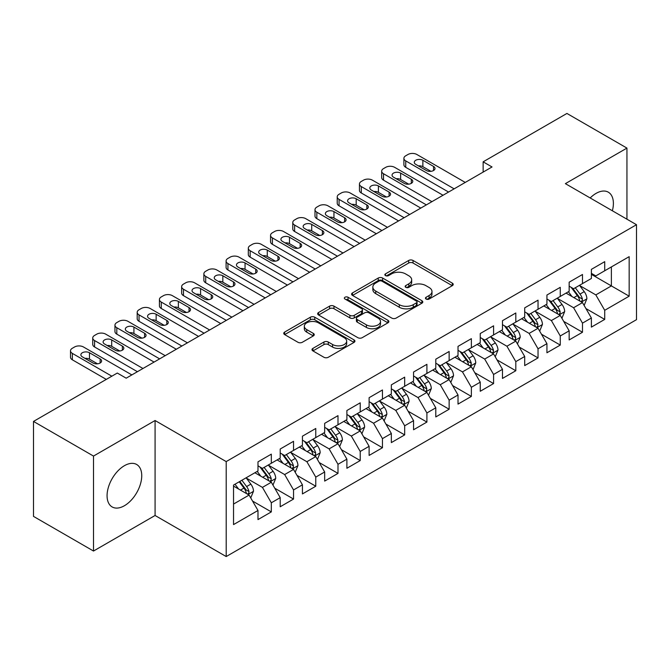 <?xml version="1.0" encoding="UTF-8"?>
<svg xmlns="http://www.w3.org/2000/svg" width="670" height="670" viewBox="0 0 670 670"><rect width="100%" height="100%" fill="white"/><g stroke="black" fill="none" stroke-linecap="round" stroke-linejoin="round"><path stroke-width="1" d="M426.078 299.046A2.161 1.248 0 0 0 429.135 299.046L452.317 285.663A3.082 1.784 0 0 0 453.221 284.398A3.082 1.784 0 0 0 452.317 283.142L413.047 260.471A3.082 1.784 0 0 0 408.683 260.471L385.501 273.854A2.161 1.248 0 0 0 384.865 274.734A2.161 1.248 0 0 0 385.501 275.613A2.161 1.248 0 0 0 388.558 275.613L391.556 273.879A9.874 5.703 0 0 1 405.517 273.879L408.792 275.772A9.874 5.703 0 0 1 411.682 279.8A9.874 5.703 0 0 1 408.792 283.829L405.794 285.562A2.161 1.248 0 0 0 405.157 286.45A2.161 1.248 0 0 0 405.794 287.329A2.161 1.248 0 0 0 408.842 287.329L411.841 285.596A9.874 5.703 0 0 1 425.81 285.596L429.076 287.489A9.874 5.703 0 0 1 431.974 291.517A9.874 5.703 0 0 1 429.076 295.545L426.078 297.279A2.161 1.248 0 0 0 425.45 298.158A2.161 1.248 0 0 0 426.078 299.046L426.078 297.279M124.402 505.733A24.514 14.154 120 0 0 140.424 484.125A24.514 14.154 120 0 0 136.663 464.486A24.514 14.154 120 0 0 124.402 465.7A24.514 14.154 120 0 0 108.389 487.299A24.514 14.154 120 0 0 112.15 506.947A24.514 14.154 120 0 0 124.402 505.733M612.363 210.774A24.514 14.154 120 0 0 608.31 192.181A24.514 14.154 120 0 0 596.049 193.395A24.514 14.154 120 0 0 590.178 197.968M312.907 348.383A3.082 1.784 0 0 0 312.002 349.648A3.082 1.784 0 0 0 312.907 350.904L323.92 357.269A3.082 1.784 0 0 0 328.283 357.269L354.028 342.404A3.082 1.784 0 0 0 354.933 341.147A3.082 1.784 0 0 0 354.028 339.883L314.758 317.212A3.082 1.784 0 0 0 310.394 317.212L284.649 332.077A3.082 1.784 0 0 0 283.753 333.333A3.082 1.784 0 0 0 284.649 334.59L297.957 342.278A3.082 1.784 0 0 0 302.321 342.278L313.342 335.913A3.082 1.784 0 0 0 314.247 334.657A3.082 1.784 0 0 0 313.342 333.4L306.743 329.59A8.249 4.765 0 0 1 304.322 326.215A8.249 4.765 0 0 1 309.423 321.818A8.249 4.765 0 0 1 318.418 322.848L344.263 337.772A8.249 4.765 0 0 1 346.683 341.147A8.249 4.765 0 0 1 341.591 345.544A8.249 4.765 0 0 1 332.596 344.514L328.283 342.027A3.082 1.784 0 0 0 323.92 342.027L312.907 348.383L312.907 350.904M93.507 456.069L93.507 551.033L155.08 515.49L155.08 420.526L93.507 456.069L33.5 421.422L117.292 373.048L126.186 378.182L492.031 166.964L483.137 161.83L483.137 172.098M155.08 420.526L226.2 461.588L636.5 224.71L636.5 319.665L226.2 556.552L226.2 461.588M626.944 219.191L626.944 148.095L565.38 183.647L636.5 224.71M626.944 148.095L566.929 113.448L483.137 161.83M391.774 318.091A3.082 1.784 0 0 0 396.137 318.091L421.882 303.234A3.082 1.784 0 0 0 422.787 301.969A3.082 1.784 0 0 0 421.882 300.713L382.612 278.042A3.082 1.784 0 0 0 378.248 278.042L352.504 292.899A3.082 1.784 0 0 0 351.599 294.163A3.082 1.784 0 0 0 352.504 295.42L391.774 318.091M345.837 299.507A2.161 1.248 0 0 1 348.031 299.817L348.031 297.246L387.955 320.293A3.082 1.784 0 0 1 388.86 321.558A3.082 1.784 0 0 1 387.955 322.814L362.21 337.68A3.082 1.784 0 0 1 357.847 337.68L318.577 315.009L318.577 312.488A3.082 1.784 0 0 0 317.672 313.744A3.082 1.784 0 0 0 318.577 315.009M318.577 312.488L329.598 306.131A3.082 1.784 0 0 1 333.962 306.131L349.882 315.319A3.082 1.784 0 0 0 354.246 315.319L361.557 311.106A3.082 1.784 0 0 0 362.462 309.841A3.082 1.784 0 0 0 361.557 308.585L344.975 299.013A2.161 1.248 0 0 1 344.347 298.125A2.161 1.248 0 0 1 345.678 296.978A2.161 1.248 0 0 1 348.031 297.246M591.384 274.365L611.383 285.914L611.383 266.928L629.163 256.66L604.717 270.772L604.717 261.66L591.384 269.365L591.384 278.477L582.49 283.603L582.49 274.499L569.157 282.196L569.157 291.308L560.262 296.442L560.262 287.329L546.929 295.026L546.929 304.138L538.035 309.272L538.035 300.16L524.702 307.857L524.702 316.969L515.808 322.103L515.808 312.991L502.475 320.696L502.475 329.799L493.581 334.933L493.581 325.821L480.248 333.526L480.248 342.638L471.362 347.772L471.362 338.66L458.02 346.356L458.02 355.469L449.135 360.602L449.135 351.49L435.793 359.187L435.793 368.299L426.907 373.433L426.907 364.321L413.566 372.017L413.566 381.13L404.68 386.263L404.68 377.151L391.347 384.856L391.347 393.96L382.453 399.094L382.453 389.982L369.12 397.687L369.12 406.799L360.226 411.933L360.226 402.821L346.892 410.517L346.892 419.629L337.998 424.763L337.998 415.651L324.665 423.348L324.665 432.46L315.771 437.594L315.771 428.482L302.438 436.178L302.438 445.29L293.544 450.424L293.544 441.312L280.211 449.017L280.211 458.129L271.325 463.255L271.325 454.151L257.984 461.848L257.984 470.96L233.537 485.072L233.537 524.593L257.984 510.481L249.098 495.08L233.537 486.102M629.163 256.66L629.163 296.182L604.717 310.302L595.823 294.901L579.709 285.596M585.932 308.569L604.717 319.406L604.717 310.302M604.717 319.406L591.384 327.111L591.384 317.999L582.49 323.133L573.595 307.731L557.482 298.426M563.713 321.399L582.49 332.245L582.49 323.133M582.49 332.245L569.157 339.941L569.157 330.829L560.262 335.963L551.377 320.562L535.255 311.257M541.486 334.229L560.262 345.075L560.262 335.963M560.262 345.075L546.929 352.772L546.929 343.66L538.035 348.794L529.149 333.392L513.036 324.096M519.258 347.06L538.035 357.906L538.035 348.794M538.035 357.906L524.702 365.602L524.702 356.49L515.808 361.624L506.922 346.231L490.808 336.926M497.031 359.899L515.808 370.736L515.808 361.624M515.808 370.736L502.475 378.441L502.475 369.329L493.581 374.463L484.695 359.061L468.581 349.757M474.804 372.729L493.581 383.567L493.581 374.463M493.581 383.567L480.248 391.272L480.248 382.16L471.362 387.293L462.468 371.892L446.354 362.587M452.577 385.56L471.362 396.406L471.362 387.293M471.362 396.406L458.02 404.102L458.02 394.99L449.135 400.124L440.24 384.722L424.127 375.418M430.349 398.39L449.135 409.236L449.135 400.124M449.135 409.236L435.793 416.933L435.793 407.821L426.907 412.954L418.013 397.561L401.899 388.257M408.122 411.221L426.907 422.067L426.907 412.954M426.907 422.067L413.566 429.763L413.566 420.659L404.68 425.785L395.786 410.392L379.672 401.087M385.895 424.06L404.68 434.897L404.68 425.785M404.68 434.897L391.347 442.602L391.347 433.49L382.453 438.624L373.559 423.222L357.445 413.918M363.676 436.89L382.453 447.736L382.453 438.624M382.453 447.736L369.12 455.432L369.12 446.32L360.226 451.454L351.34 436.053L335.226 426.748M341.449 449.721L360.226 460.566L360.226 451.454M360.226 460.566L346.892 468.263L346.892 459.151L337.998 464.285L329.112 448.883L312.999 439.579M319.222 462.551L337.998 473.397L337.998 464.285M337.998 473.397L324.665 481.094L324.665 471.981L315.771 477.115L306.885 461.722L290.772 452.418M296.994 475.382L315.771 486.227L315.771 477.115M315.771 486.227L302.438 493.924L302.438 484.82L293.544 489.946L284.658 474.553L268.544 465.248M274.767 488.221L293.544 499.058L293.544 489.946M293.544 499.058L280.211 506.763L280.211 497.651L271.325 502.785L262.431 487.383L246.317 478.079M252.54 501.051L271.325 511.897L271.325 502.785M271.325 511.897L257.984 519.593L257.984 510.481M257.984 465.826L262.431 468.389L271.325 463.255M233.537 504.066L249.098 495.08M280.211 452.995L284.658 455.558L293.544 450.424M262.431 487.383L271.325 482.249L254.876 472.752M280.211 497.651L271.325 482.249M302.438 440.156L306.885 442.728L315.771 437.594M284.658 474.553L293.544 469.419L277.104 459.921M302.438 484.82L293.544 469.419M324.665 427.326L329.112 429.897L337.998 424.763M306.885 461.722L315.771 456.588L299.322 447.091M324.665 471.981L315.771 456.588M346.892 414.496L351.34 417.058L360.226 411.933M329.112 448.883L337.998 443.749L321.55 434.26M346.892 459.151L337.998 443.749M369.12 401.665L373.559 404.228L382.453 399.094M351.34 436.053L360.226 430.919L343.777 421.422M369.12 446.32L360.226 430.919M391.347 388.834L395.786 391.397L404.68 386.263M373.559 423.222L382.453 418.088L366.004 408.591M391.347 433.49L382.453 418.088M413.566 375.996L418.013 378.567L426.907 373.433M395.786 410.392L404.68 405.258L388.232 395.761M413.566 420.659L404.68 405.258M435.793 363.165L440.24 365.736L449.135 360.602M418.013 397.561L426.907 392.427L410.459 382.93M435.793 407.821L426.907 392.427M458.02 350.335L462.468 352.897L471.362 347.772M440.24 384.722L449.135 379.589L432.686 370.1M458.02 394.99L449.135 379.589M480.248 337.504L484.695 340.067L493.581 334.933M462.468 371.892L471.362 366.758L454.913 357.261M480.248 382.16L471.362 366.758M502.475 324.674L506.922 327.236L515.808 322.103M484.695 359.061L493.581 353.928L477.141 344.43M502.475 369.329L493.581 353.928M524.702 311.835L529.149 314.406L538.035 309.272M506.922 346.231L515.808 341.097L499.359 331.6M524.702 356.49L515.808 341.097M546.929 299.004L551.377 301.575L560.262 296.442M529.149 333.392L538.035 328.267L521.587 318.769M546.929 343.66L538.035 328.267M569.157 286.174L573.595 288.736L582.49 283.603M551.377 320.562L560.262 315.428L543.814 305.939M569.157 330.829L560.262 315.428M591.384 273.343L595.823 275.906L604.717 270.772M573.595 307.731L582.49 302.597L566.041 293.1M591.384 317.999L582.49 302.597M33.5 421.422L33.5 516.386L93.507 551.033M155.08 515.49L226.2 556.552M595.823 294.901L611.383 285.914L629.163 296.182M426.941 299.348L429.076 298.116A9.874 5.703 0 0 0 431.974 294.08L431.974 291.517M411.682 279.8L411.682 282.372A9.874 5.703 0 0 1 408.792 286.4L406.656 287.631M452.275 285.68L413.047 263.034A3.082 1.784 0 0 0 408.683 263.034L386.364 275.923M421.84 303.25L382.612 280.604A3.082 1.784 0 0 0 378.248 280.604L352.546 295.445M416.422 302.848A2.161 1.248 0 0 0 417.058 301.969A2.161 1.248 0 0 0 416.422 301.09L381.959 281.191A2.161 1.248 0 0 0 378.902 281.191L375.736 283.016A9.874 5.703 0 0 0 372.847 287.045A9.874 5.703 0 0 0 375.736 291.073L399.303 304.683A9.874 5.703 0 0 0 413.264 304.683L416.422 302.848L416.422 305.42A2.161 1.248 0 0 0 417.058 304.54L417.058 301.969M372.847 287.045L372.847 289.608A9.874 5.703 0 0 0 375.736 293.644L375.736 291.073M416.422 305.42L413.264 307.245A9.874 5.703 0 0 1 399.303 307.245L375.736 293.644M318.618 315.034L329.598 308.694L329.598 306.131M362.462 309.841L362.462 312.413A3.082 1.784 0 0 1 361.557 313.669L354.246 317.89A3.082 1.784 0 0 1 349.882 317.89L333.962 308.694A3.082 1.784 0 0 0 329.598 308.694M348.031 299.817L387.913 322.84M366.415 324.866A8.249 4.765 0 0 0 375.401 325.896A8.249 4.765 0 0 0 380.501 321.491A8.249 4.765 0 0 0 378.081 318.124L368.977 312.865A3.082 1.784 0 0 0 364.614 312.865L357.303 317.086A3.082 1.784 0 0 0 356.398 318.342A3.082 1.784 0 0 0 357.303 319.607L366.415 324.866L366.415 327.429A8.249 4.765 0 0 0 375.401 328.459A8.249 4.765 0 0 0 380.501 324.062L380.501 321.491M356.398 318.342L356.398 320.913A3.082 1.784 0 0 0 357.303 322.17L357.303 319.607M366.415 327.429L357.303 322.17M346.683 341.147L346.683 343.71A8.249 4.765 0 0 1 341.591 348.115A8.249 4.765 0 0 1 332.596 347.077L328.283 344.589A3.082 1.784 0 0 0 323.92 344.589L312.949 350.929M304.322 326.215L304.322 328.786A8.249 4.765 0 0 0 306.743 332.153L306.743 329.59M313.3 335.938L306.743 332.153M353.986 342.429L314.758 319.774A3.082 1.784 0 0 0 310.394 319.774L284.691 334.615M584.131 305.445L586.886 298.72A8.333 4.807 -120 0 0 584.232 291.626L579.508 285.328M571.987 296.534L568.394 291.743M566.719 293.493L566.309 292.949M580.923 301.693L582.213 300.529L582.389 299.08A8.333 4.807 -120 0 0 580.011 294.071L575.287 287.765M572.59 288.159L578.428 295.939A4.246 2.454 60 0 1 579.198 297.229L582.389 299.08M571.125 287.313L577.339 295.604A8.333 4.807 60 0 1 579.726 300.621L579.893 301.098M454.134 188.839L405.744 160.901A6.29 3.626 -0 0 1 403.901 158.338A6.29 3.626 -0 0 1 405.744 155.775L407.971 154.485A6.29 3.626 -0 0 1 416.857 154.485L465.248 182.424M403.901 158.338L403.901 164.753A6.29 3.626 180 0 0 405.744 167.324L448.573 192.047M415.752 164.368A5.033 2.906 180 0 1 414.278 162.316A5.033 2.906 180 0 1 417.377 159.636A5.033 2.906 180 0 1 422.862 160.264L433.532 166.42A5.033 2.906 180 0 1 435.006 168.471A5.033 2.906 180 0 1 431.899 171.16A5.033 2.906 180 0 1 426.413 170.532L415.752 164.368M418.365 165.884A5.033 2.906 180 0 1 422.862 166.679L430.911 171.327M561.912 318.284L564.668 311.558A8.333 4.807 -120 0 0 562.004 304.465L557.281 298.158M549.76 309.364L546.167 304.574M544.492 306.324L544.082 305.78M558.696 314.523L559.986 313.367L560.17 311.91A8.333 4.807 -120 0 0 557.783 306.902L553.06 300.596M550.363 300.989L556.201 308.778A4.246 2.454 60 0 1 556.971 310.068L560.17 311.91M548.898 300.143L555.112 308.443A8.333 4.807 60 0 1 557.499 313.451L557.666 313.928M539.685 331.114L542.44 324.389A8.333 4.807 -120 0 0 539.777 317.295L535.054 310.989M527.533 322.203L523.948 317.404M522.265 319.154L521.855 318.61M536.469 327.354L537.759 326.198L537.943 324.741A8.333 4.807 -120 0 0 535.556 319.732L530.833 313.426M528.136 313.82L533.973 321.608A4.246 2.454 60 0 1 534.744 322.898L537.943 324.741M526.67 312.974L532.893 321.273A8.333 4.807 60 0 1 535.271 326.282L535.439 326.767M431.907 201.67L383.516 173.739A6.29 3.626 -0 0 1 381.682 171.168A6.29 3.626 -0 0 1 383.516 168.606L385.744 167.324A6.29 3.626 -0 0 1 394.63 167.324L443.021 195.255M381.682 171.168L381.682 177.583A6.29 3.626 180 0 0 383.516 180.155L426.346 204.878M393.524 177.198A5.033 2.906 180 0 1 392.05 175.146A5.033 2.906 180 0 1 395.158 172.466A5.033 2.906 180 0 1 400.635 173.095L411.305 179.258A5.033 2.906 180 0 1 412.779 181.31A5.033 2.906 180 0 1 409.672 183.99A5.033 2.906 180 0 1 404.194 183.362L393.524 177.198M396.137 178.714A5.033 2.906 180 0 1 400.635 179.51L408.683 184.158M409.68 214.501L361.298 186.57A6.29 3.626 -0 0 1 359.455 183.999A6.29 3.626 -0 0 1 361.298 181.436L363.517 180.155A6.29 3.626 -0 0 1 372.403 180.155L420.793 208.085M359.455 183.999L359.455 190.422A6.29 3.626 180 0 0 361.298 192.985L404.127 217.716M371.297 190.037A5.033 2.906 180 0 1 369.823 187.977A5.033 2.906 180 0 1 372.93 185.297A5.033 2.906 180 0 1 378.408 185.925L389.077 192.089A5.033 2.906 180 0 1 390.551 194.141A5.033 2.906 180 0 1 387.444 196.821A5.033 2.906 180 0 1 381.967 196.193L371.297 190.037M373.91 191.545A5.033 2.906 180 0 1 378.408 192.34L386.456 196.988M517.458 343.945L520.213 337.219A8.333 4.807 -120 0 0 517.55 330.126L512.835 323.828M505.306 335.034L501.721 330.243M500.038 331.993L499.627 331.441M514.242 340.192L515.531 339.028L515.716 337.571A8.333 4.807 -120 0 0 513.329 332.563L508.605 326.265M505.917 326.659L511.746 334.439A4.246 2.454 60 0 1 512.517 335.729L515.716 337.571M504.451 325.813L510.666 334.104A8.333 4.807 60 0 1 513.044 339.112L513.212 339.598M495.231 356.775L497.986 350.05A8.333 4.807 -120 0 0 495.323 342.956L490.607 336.658M483.078 347.864L479.494 343.074M477.81 344.824L477.409 344.279M492.015 353.023L493.304 351.859L493.489 350.41A8.333 4.807 -120 0 0 491.102 345.393L486.378 339.095M483.69 339.489L489.519 347.269A4.246 2.454 60 0 1 490.289 348.559L493.489 350.41M482.224 338.643L488.438 346.934A8.333 4.807 60 0 1 490.817 351.951L490.993 352.428M387.453 227.339L339.07 199.4A6.29 3.626 -0 0 1 337.228 196.838A6.29 3.626 -0 0 1 339.07 194.267L341.29 192.985A6.29 3.626 -0 0 1 350.184 192.985L398.566 220.924M337.228 196.838L337.228 203.253A6.29 3.626 180 0 0 339.07 205.816L381.9 230.547M349.07 202.868A5.033 2.906 180 0 1 347.596 200.816A5.033 2.906 180 0 1 350.703 198.127A5.033 2.906 180 0 1 356.18 198.756L366.85 204.919A5.033 2.906 180 0 1 368.324 206.971A5.033 2.906 180 0 1 365.217 209.651A5.033 2.906 180 0 1 359.74 209.023L349.07 202.868M351.683 204.375A5.033 2.906 180 0 1 356.18 205.179L364.237 209.827M365.225 240.17L316.843 212.231A6.29 3.626 -0 0 1 315 209.668A6.29 3.626 -0 0 1 316.843 207.097L319.062 205.816A6.29 3.626 -0 0 1 327.957 205.816L376.339 233.755M315 209.668L315 216.083A6.29 3.626 180 0 0 316.843 218.646L359.673 243.378M326.843 215.698A5.033 2.906 180 0 1 325.369 213.646A5.033 2.906 180 0 1 328.476 210.966A5.033 2.906 180 0 1 333.953 211.594L344.623 217.75A5.033 2.906 180 0 1 346.097 219.802A5.033 2.906 180 0 1 342.99 222.49A5.033 2.906 180 0 1 337.512 221.854L326.843 215.698M329.456 217.206A5.033 2.906 180 0 1 333.953 218.01L342.01 222.658M473.003 369.606L475.759 362.88A8.333 4.807 -120 0 0 473.104 355.795L468.38 349.489M460.851 360.695L457.267 355.904M455.583 357.654L455.181 357.11M469.787 365.853L471.077 364.689L471.261 363.241A8.333 4.807 -120 0 0 468.874 358.232L464.159 351.926M461.463 352.32L467.292 360.1A4.246 2.454 60 0 1 468.062 361.39L471.261 363.241M459.997 351.474L466.211 359.773A8.333 4.807 60 0 1 468.598 364.781L468.766 365.259M342.998 253L294.616 225.07A6.29 3.626 -0 0 1 292.773 222.499A6.29 3.626 -0 0 1 294.616 219.936L296.835 218.646A6.29 3.626 -0 0 1 305.729 218.646L354.112 246.585M292.773 222.499L292.773 228.914A6.29 3.626 180 0 0 294.616 231.485L337.446 256.208M304.616 228.529A5.033 2.906 180 0 1 303.142 226.477A5.033 2.906 180 0 1 306.249 223.797A5.033 2.906 180 0 1 311.726 224.425L322.396 230.581A5.033 2.906 180 0 1 323.87 232.641A5.033 2.906 180 0 1 320.762 235.321A5.033 2.906 180 0 1 315.285 234.693L304.616 228.529M307.237 230.044A5.033 2.906 180 0 1 311.726 230.84L319.783 235.488M450.776 382.444L453.531 375.719A8.333 4.807 -120 0 0 450.877 368.626L446.153 362.319M438.632 373.525L435.039 368.734M433.364 370.485L432.954 369.941M447.56 378.684L448.85 377.528L449.034 376.071A8.333 4.807 -120 0 0 446.647 371.063L441.932 364.756M439.235 365.15L445.064 372.939A4.246 2.454 60 0 1 445.835 374.228L449.034 376.071M437.77 364.304L443.984 372.604A8.333 4.807 60 0 1 446.371 377.612L446.538 378.098M320.771 265.831L272.389 237.9A6.29 3.626 -0 0 1 270.546 235.329A6.29 3.626 -0 0 1 272.389 232.766L274.608 231.485A6.29 3.626 -0 0 1 283.502 231.485L331.885 259.416M270.546 235.329L270.546 241.744A6.29 3.626 180 0 0 272.389 244.316L315.218 269.038M282.388 241.359A5.033 2.906 180 0 1 280.914 239.307A5.033 2.906 180 0 1 284.021 236.627A5.033 2.906 180 0 1 289.499 237.255L300.168 243.419A5.033 2.906 180 0 1 301.642 245.471A5.033 2.906 180 0 1 298.544 248.151A5.033 2.906 180 0 1 293.058 247.523L282.388 241.359M285.01 242.875A5.033 2.906 180 0 1 289.499 243.671L297.555 248.319M428.549 395.275L431.304 388.55A8.333 4.807 -120 0 0 428.649 381.456L423.926 375.15M416.405 386.364L412.812 381.565M411.137 383.315L410.727 382.771M425.333 391.514L426.623 390.359L426.807 388.901A8.333 4.807 -120 0 0 424.428 383.893L419.705 377.587M417.008 377.981L422.837 385.769A4.246 2.454 60 0 1 423.608 387.059L426.807 388.901M415.542 377.135L421.757 385.434A8.333 4.807 60 0 1 424.144 390.442L424.311 390.928M298.552 278.67L250.161 250.731A6.29 3.626 -0 0 1 248.319 248.16A6.29 3.626 -0 0 1 250.161 245.597L252.381 244.316A6.29 3.626 -0 0 1 261.275 244.316L309.666 272.246M248.319 248.16L248.319 254.583A6.29 3.626 180 0 0 250.161 257.146L292.991 281.877M260.161 254.198A5.033 2.906 180 0 1 258.687 252.138A5.033 2.906 180 0 1 261.794 249.458A5.033 2.906 180 0 1 267.28 250.086L277.941 256.25A5.033 2.906 180 0 1 279.415 258.302A5.033 2.906 180 0 1 276.316 260.982A5.033 2.906 180 0 1 270.831 260.354L260.161 254.198M262.782 255.706A5.033 2.906 180 0 1 267.28 256.501L275.328 261.158M406.322 408.105L409.077 401.38A8.333 4.807 -120 0 0 406.422 394.287L401.699 387.989M394.178 399.194L390.585 394.404M388.91 396.154L388.5 395.61M403.114 404.353L404.404 403.189L404.579 401.732A8.333 4.807 -120 0 0 402.201 396.724L397.478 390.426M394.781 390.819L400.61 398.6A4.246 2.454 60 0 1 401.38 399.889L404.579 401.732M393.315 389.974L399.529 398.265A8.333 4.807 60 0 1 401.916 403.273L402.084 403.759M276.325 291.5L227.934 263.561A6.29 3.626 -0 0 1 226.091 260.998A6.29 3.626 -0 0 1 227.934 258.427L230.162 257.146A6.29 3.626 -0 0 1 239.048 257.146L287.438 285.085M226.091 260.998L226.091 267.414A6.29 3.626 180 0 0 227.934 269.977L270.764 294.708M237.934 267.029A5.033 2.906 180 0 1 236.468 264.977A5.033 2.906 180 0 1 239.567 262.288A5.033 2.906 180 0 1 245.053 262.925L255.722 269.08A5.033 2.906 180 0 1 257.188 271.132A5.033 2.906 180 0 1 254.089 273.812A5.033 2.906 180 0 1 248.603 273.184L237.934 267.029M240.555 268.536A5.033 2.906 180 0 1 245.053 269.34L253.101 273.988M384.094 420.936L386.85 414.211A8.333 4.807 -120 0 0 384.195 407.117L379.471 400.819M371.951 412.025L368.358 407.234M366.683 408.985L366.272 408.44M380.887 417.184L382.176 416.02L382.352 414.571A8.333 4.807 -120 0 0 379.974 409.554L375.25 403.256M372.553 403.65L378.391 411.43A4.246 2.454 60 0 1 379.161 412.72L382.352 414.571M371.088 402.804L377.302 411.095A8.333 4.807 60 0 1 379.689 416.112L379.857 416.589M254.097 304.331L205.707 276.392A6.29 3.626 -0 0 1 203.864 273.829A6.29 3.626 -0 0 1 205.707 271.258L207.935 269.977A6.29 3.626 -0 0 1 216.82 269.977L265.211 297.916M203.864 273.829L203.864 280.244A6.29 3.626 180 0 0 205.707 282.807L248.536 307.538M215.715 279.859A5.033 2.906 180 0 1 214.241 277.807A5.033 2.906 180 0 1 217.34 275.127A5.033 2.906 180 0 1 222.825 275.755L233.495 281.911A5.033 2.906 180 0 1 234.969 283.963A5.033 2.906 180 0 1 231.862 286.651A5.033 2.906 180 0 1 226.376 286.023L215.715 279.859M218.328 281.366A5.033 2.906 180 0 1 222.825 282.171L230.874 286.819M361.875 433.766L364.631 427.041A8.333 4.807 -120 0 0 361.967 419.956L357.244 413.65M349.723 424.855L346.13 420.065M344.455 421.815L344.045 421.271M358.659 430.014L359.949 428.85L360.133 427.401A8.333 4.807 -120 0 0 357.747 422.393L353.023 416.087M350.326 416.48L356.164 424.269A4.246 2.454 60 0 1 356.934 425.55L360.133 427.401M348.861 415.635L355.075 423.934A8.333 4.807 60 0 1 357.462 428.942L357.629 429.42M231.87 317.161L183.48 289.231A6.29 3.626 -0 0 1 181.645 286.659A6.29 3.626 -0 0 1 183.48 284.097L185.707 282.807A6.29 3.626 -0 0 1 194.593 282.807L242.984 310.746M181.645 286.659L181.645 293.075A6.29 3.626 180 0 0 183.48 295.646L226.309 320.369M193.488 292.69A5.033 2.906 180 0 1 192.014 290.638A5.033 2.906 180 0 1 195.121 287.958A5.033 2.906 180 0 1 200.598 288.586L211.268 294.741A5.033 2.906 180 0 1 212.742 296.802A5.033 2.906 180 0 1 209.635 299.482A5.033 2.906 180 0 1 204.157 298.853L193.488 292.69M196.101 294.205A5.033 2.906 180 0 1 200.598 295.001L208.646 299.649M339.648 446.605L342.404 439.88A8.333 4.807 -120 0 0 339.74 432.786L335.017 426.48M327.496 437.686L323.911 432.895M322.228 434.646L321.818 434.101M336.432 442.845L337.722 441.689L337.906 440.232A8.333 4.807 -120 0 0 335.519 435.224L330.796 428.917M328.099 429.311L333.936 437.1A4.246 2.454 60 0 1 334.707 438.389L337.906 440.232M326.633 428.465L332.856 436.765A8.333 4.807 60 0 1 335.234 441.773L335.402 442.259M209.643 329.992L161.261 302.061A6.29 3.626 -0 0 1 159.418 299.49A6.29 3.626 -0 0 1 161.261 296.927L163.48 295.646A6.29 3.626 -0 0 1 172.366 295.646L220.757 323.577M159.418 299.49L159.418 305.905A6.29 3.626 180 0 0 161.261 308.476L204.09 333.199M171.26 305.52A5.033 2.906 180 0 1 169.786 303.468A5.033 2.906 180 0 1 172.893 300.788A5.033 2.906 180 0 1 178.371 301.416L189.041 307.58A5.033 2.906 180 0 1 190.514 309.632A5.033 2.906 180 0 1 187.407 312.312A5.033 2.906 180 0 1 181.93 311.684L171.26 305.52M173.873 307.036A5.033 2.906 180 0 1 178.371 307.832L186.428 312.48M317.421 459.436L320.176 452.711A8.333 4.807 -120 0 0 317.513 445.617L312.798 439.311M305.269 450.525L301.684 445.734M300.001 447.476L299.591 446.932M314.205 455.675L315.495 454.52L315.679 453.062A8.333 4.807 -120 0 0 313.292 448.054L308.569 441.756M305.88 442.141L311.709 449.93A4.246 2.454 60 0 1 312.48 451.22L315.679 453.062M304.415 441.296L310.629 449.595A8.333 4.807 60 0 1 313.007 454.603L313.175 455.089M187.416 342.831L139.033 314.892A6.29 3.626 -0 0 1 137.191 312.329A6.29 3.626 -0 0 1 139.033 309.758L141.253 308.476A6.29 3.626 -0 0 1 150.147 308.476L198.529 336.407M137.191 312.329L137.191 318.744A6.29 3.626 180 0 0 139.033 321.307L181.863 346.038M149.033 318.359A5.033 2.906 180 0 1 147.559 316.307A5.033 2.906 180 0 1 150.666 313.619A5.033 2.906 180 0 1 156.143 314.247L166.813 320.411A5.033 2.906 180 0 1 168.287 322.463A5.033 2.906 180 0 1 165.18 325.143A5.033 2.906 180 0 1 159.703 324.514L149.033 318.359M151.646 319.866A5.033 2.906 180 0 1 156.143 320.662L164.2 325.319M295.194 472.266L297.949 465.541A8.333 4.807 -120 0 0 295.286 458.447L290.571 452.149M283.041 463.355L279.457 458.565M277.774 460.315L277.372 459.771M291.978 468.514L293.267 467.35L293.452 465.901A8.333 4.807 -120 0 0 291.065 460.885L286.341 454.587M283.653 454.98L289.482 462.761A4.246 2.454 60 0 1 290.252 464.05L293.452 465.901M282.187 454.134L288.401 462.426A8.333 4.807 60 0 1 290.78 467.434L290.956 467.92M165.189 355.661L116.806 327.722A6.29 3.626 -0 0 1 114.964 325.159A6.29 3.626 -0 0 1 116.806 322.588L119.026 321.307A6.29 3.626 -0 0 1 127.92 321.307L176.302 349.246M114.964 325.159L114.964 331.575A6.29 3.626 180 0 0 116.806 334.137L159.636 358.869M126.806 331.189A5.033 2.906 180 0 1 125.332 329.137A5.033 2.906 180 0 1 128.439 326.449A5.033 2.906 180 0 1 133.916 327.086L144.586 333.241A5.033 2.906 180 0 1 146.06 335.293A5.033 2.906 180 0 1 142.953 337.973A5.033 2.906 180 0 1 137.476 337.345L126.806 331.189M129.419 332.697A5.033 2.906 180 0 1 133.916 333.501L141.973 338.149M272.966 485.097L275.722 478.372A8.333 4.807 -120 0 0 273.067 471.278L268.343 464.98M260.814 476.186L257.23 471.395M255.546 473.146L255.144 472.601M269.75 481.345L271.04 480.181L271.224 478.732A8.333 4.807 -120 0 0 268.838 473.724L264.122 467.417M261.426 467.811L267.255 475.591A4.246 2.454 60 0 1 268.025 476.881L271.224 478.732M259.96 466.965L266.174 475.256A8.333 4.807 60 0 1 268.561 480.273L268.729 480.75M142.961 368.492L94.579 340.553A6.29 3.626 -0 0 1 92.736 337.99A6.29 3.626 -0 0 1 94.579 335.427L96.798 334.137A6.29 3.626 -0 0 1 105.693 334.137L154.075 362.076M92.736 337.99L92.736 344.405A6.29 3.626 180 0 0 94.579 346.976L137.409 371.699M104.579 344.02A5.033 2.906 180 0 1 103.105 341.968A5.033 2.906 180 0 1 106.212 339.288A5.033 2.906 180 0 1 111.689 339.916L122.359 346.072A5.033 2.906 180 0 1 123.833 348.124A5.033 2.906 180 0 1 120.726 350.812A5.033 2.906 180 0 1 115.248 350.184L104.579 344.02M107.2 345.527A5.033 2.906 180 0 1 111.689 346.331L119.746 350.979M250.739 497.927L253.495 491.211A8.333 4.807 -120 0 0 250.84 484.117L246.116 477.81M238.595 489.016L235.003 484.226M247.523 494.175L248.813 493.011L248.997 491.562A8.333 4.807 -120 0 0 246.61 486.554L241.895 480.248M239.81 481.454L245.027 488.43A4.246 2.454 60 0 1 245.798 489.711L248.997 491.562M239.224 481.789L243.947 488.095A8.333 4.807 60 0 1 246.334 493.103L246.501 493.581M111.848 376.188L72.352 353.392A6.29 3.626 -0 0 1 70.509 350.82A6.29 3.626 -0 0 1 72.352 348.258L74.571 346.976A6.29 3.626 -0 0 1 83.465 346.976L131.848 374.907M70.509 350.82L70.509 357.236A6.29 3.626 180 0 0 72.352 359.807L106.287 379.396M82.351 356.85A5.033 2.906 180 0 1 80.877 354.798A5.033 2.906 180 0 1 83.984 352.118A5.033 2.906 180 0 1 89.462 352.747L100.132 358.902A5.033 2.906 180 0 1 101.605 360.963A5.033 2.906 180 0 1 98.507 363.642A5.033 2.906 180 0 1 93.021 363.014L82.351 356.85M84.973 358.366A5.033 2.906 180 0 1 89.462 359.162L97.519 363.81M429.076 298.116L429.076 295.545M405.794 287.329L405.794 285.562M408.792 286.4L408.792 283.829M385.501 275.613L385.501 273.854M408.683 263.034L408.683 260.471M413.047 263.034L413.047 260.471M452.317 285.663L452.317 283.142M352.504 295.42L352.504 292.899M378.248 280.604L378.248 278.042M382.612 280.604L382.612 278.042M421.882 303.234L421.882 300.713M399.303 307.245L399.303 304.683M413.264 307.245L413.264 304.683M333.962 308.694L333.962 306.131M349.882 317.89L349.882 315.319M354.246 317.89L354.246 315.319M361.557 313.669L361.557 311.106M387.955 322.814L387.955 320.293M323.92 344.589L323.92 342.027M328.283 344.589L328.283 342.027M332.596 347.077L332.596 344.514M313.342 335.913L313.342 333.4M284.649 334.59L284.649 332.077M310.394 319.774L310.394 317.212M314.758 319.774L314.758 317.212M354.028 342.404L354.028 339.883M581.443 301.994L586.836 298.887M580.011 294.071L584.232 291.626M573.863 297.614L577.339 295.604M405.744 167.324L405.744 160.901M422.862 160.264L422.862 166.679M433.532 166.42L433.532 170.532M559.216 314.825L564.609 311.717M557.783 306.902L562.004 304.465M551.636 310.453L555.112 308.443M536.997 327.663L542.382 324.548M535.556 319.732L539.777 317.295M529.409 323.283L532.893 321.273M383.516 180.155L383.516 173.739M400.635 173.095L400.635 179.51M411.305 179.258L411.305 183.362M361.298 192.985L361.298 186.57M378.408 185.925L378.408 192.34M389.077 192.089L389.077 196.193M514.769 340.494L520.155 337.378M513.329 332.563L517.55 330.126M507.182 336.114L510.666 334.104M492.542 353.325L497.927 350.209M491.102 345.393L495.323 342.956M484.954 348.944L488.438 346.934M339.07 205.816L339.07 199.4M356.18 198.756L356.18 205.179M366.85 204.919L366.85 209.023M316.843 218.646L316.843 212.231M333.953 211.594L333.953 218.01M344.623 217.75L344.623 221.854M470.315 366.155L475.7 363.048M468.874 358.232L473.104 355.795M462.727 361.775L466.211 359.773M294.616 231.485L294.616 225.07M311.726 224.425L311.726 230.84M322.396 230.581L322.396 234.693M448.088 378.986L453.481 375.878M446.647 371.063L450.877 368.626M440.5 374.614L443.984 372.604M272.389 244.316L272.389 237.9M289.499 237.255L289.499 243.671M300.168 243.419L300.168 247.523M425.86 391.824L431.254 388.709M424.428 383.893L428.649 381.456M418.281 387.444L421.757 385.434M250.161 257.146L250.161 250.731M267.28 250.086L267.28 256.501M277.941 256.25L277.941 260.354M403.633 404.655L409.027 401.539M402.201 396.724L406.422 394.287M396.054 400.275L399.529 398.265M227.934 269.977L227.934 263.561M245.053 262.925L245.053 269.34M255.722 269.08L255.722 273.184M381.406 417.485L386.799 414.378M379.974 409.554L384.195 407.117M373.827 413.105L377.302 411.095M205.707 282.807L205.707 276.392M222.825 275.755L222.825 282.171M233.495 281.911L233.495 286.023M359.179 430.316L364.572 427.209M357.747 422.393L361.967 419.956M351.599 425.936L355.075 423.934M183.48 295.646L183.48 289.231M200.598 288.586L200.598 295.001M211.268 294.741L211.268 298.853M336.96 443.146L342.345 440.039M335.519 435.224L339.74 432.786M329.372 438.775L332.856 436.765M161.261 308.476L161.261 302.061M178.371 301.416L178.371 307.832M189.041 307.58L189.041 311.684M314.733 455.985L320.118 452.87M313.292 448.054L317.513 445.617M307.145 451.605L310.629 449.595M139.033 321.307L139.033 314.892M156.143 314.247L156.143 320.662M166.813 320.411L166.813 324.514M292.505 468.816L297.89 465.7M291.065 460.885L295.286 458.447M284.918 464.436L288.401 462.426M116.806 334.137L116.806 327.722M133.916 327.086L133.916 333.501M144.586 333.241L144.586 337.345M270.278 481.646L275.663 478.539M268.838 473.724L273.067 471.278M262.69 477.266L266.174 475.256M94.579 346.976L94.579 340.553M111.689 339.916L111.689 346.331M122.359 346.072L122.359 350.184M248.051 494.477L253.444 491.37M246.61 486.554L250.84 484.117M240.463 490.105L243.947 488.095M72.352 359.807L72.352 353.392M89.462 352.747L89.462 359.162M100.132 358.902L100.132 363.014"/></g></svg>
